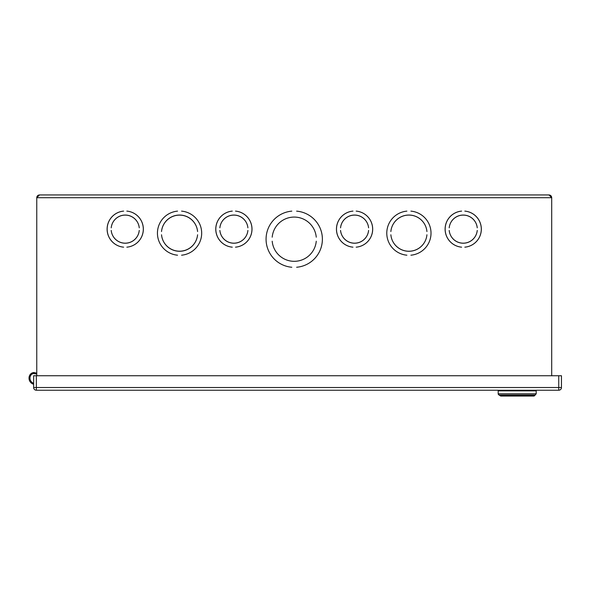 <?xml version="1.0" encoding="UTF-8"?>
<svg xmlns="http://www.w3.org/2000/svg" width="591" height="591" viewBox="0 0 591 591"><rect width="100%" height="100%" fill="white"/><g stroke="black" fill="none" stroke-linecap="round" stroke-linejoin="round"><path stroke-width="0.89" d="M551.698 375.743L551.698 197.712L548.928 194.941L39.531 194.941A2.77 2.77 0 0 0 36.76 197.712L36.76 375.743M73.609 194.941L64.279 194.941M139.247 230.424L139.254 230.424A14.081 14.081 0 0 1 111.211 230.424L111.211 230.424A14.081 14.081 0 0 0 139.247 230.424L139.254 230.424A14.081 14.081 0 0 1 111.211 230.424L111.211 230.424A14.081 14.081 0 0 0 139.247 230.424M126.843 211.113L126.836 211.105A18.107 18.107 0 0 1 126.843 247.171L126.843 247.164A18.099 18.099 0 0 0 126.836 211.105M123.622 211.105L123.622 211.113A18.099 18.099 0 0 0 123.622 247.164L123.622 247.171A18.107 18.107 0 0 1 123.622 211.105L123.622 211.105A18.099 18.099 0 0 0 123.622 247.164M139.254 227.853L139.247 227.853A14.081 14.081 0 0 0 111.211 227.853L111.211 227.853A14.081 14.081 0 0 1 139.254 227.853L139.247 227.853A14.081 14.081 0 0 0 111.211 227.853L111.211 227.853A14.081 14.081 0 0 1 139.254 227.853M197.586 234.767L197.586 234.767A18.107 18.107 0 0 1 161.528 234.767L161.528 234.767A18.099 18.099 0 0 0 197.586 234.767L197.586 234.767A18.107 18.107 0 0 1 161.528 234.767L161.528 234.767A18.099 18.099 0 0 0 197.586 234.767M181.57 211.127L181.57 211.127A22.126 22.126 0 0 1 181.57 255.194L181.57 255.194A22.126 22.126 0 0 0 181.57 211.127L181.57 211.127A22.126 22.126 0 0 1 181.57 255.194M177.544 255.194A22.126 22.126 0 0 1 177.544 211.127L177.544 211.127A22.126 22.126 0 0 0 177.544 255.194L177.544 255.194A22.126 22.126 0 0 1 177.551 211.127L177.551 211.127A22.126 22.126 0 0 0 177.544 255.194M197.586 231.554L197.586 231.554A18.099 18.099 0 0 0 161.528 231.554L161.528 231.554A18.107 18.107 0 0 1 197.586 231.554L197.586 231.554A18.099 18.099 0 0 0 161.528 231.554L161.528 231.554A18.107 18.107 0 0 1 197.586 231.554M247.902 230.424L247.902 230.424A14.081 14.081 0 0 1 219.859 230.424L219.867 230.424A14.081 14.081 0 0 0 247.902 230.424L247.902 230.424A14.081 14.081 0 0 1 219.859 230.424L219.867 230.424A14.081 14.081 0 0 0 247.902 230.424M235.491 211.113L235.491 211.105A18.107 18.107 0 0 1 235.491 247.171L235.491 247.164A18.099 18.099 0 0 0 235.491 211.105M232.27 211.105L232.278 211.113A18.099 18.099 0 0 0 232.278 247.164L232.27 247.171A18.107 18.107 0 0 1 232.278 211.105L232.278 211.105A18.099 18.099 0 0 0 232.278 247.164M247.902 227.853L247.902 227.853A14.081 14.081 0 0 0 219.867 227.853L219.859 227.853A14.081 14.081 0 0 1 247.902 227.853L247.902 227.853A14.081 14.081 0 0 0 219.867 227.853M316.259 241.209L316.259 241.209A22.126 22.126 0 0 1 272.192 241.209L272.192 241.209A22.126 22.126 0 0 0 316.259 241.209L316.259 241.209A22.126 22.126 0 0 1 272.192 241.209L272.192 241.209A22.126 22.126 0 0 0 316.259 241.209M296.638 211.142L296.638 211.135A28.161 28.161 0 0 1 322.39 239.192A28.161 28.161 0 0 1 296.638 267.25L296.638 267.25A28.154 28.154 0 0 0 322.383 239.192A28.154 28.154 0 0 0 296.638 211.142L296.638 211.135A28.161 28.161 0 0 1 322.39 239.192A28.161 28.161 0 0 1 296.638 267.25M291.814 267.25A28.161 28.161 0 0 1 266.068 239.192A28.161 28.161 0 0 1 291.814 211.135L291.814 211.142A28.154 28.154 0 0 0 266.068 239.192A28.154 28.154 0 0 0 291.814 267.25L291.814 267.25A28.161 28.161 0 0 1 266.068 239.192A28.161 28.161 0 0 1 291.814 211.135L291.814 211.142A28.154 28.154 0 0 0 266.068 239.192A28.154 28.154 0 0 0 291.814 267.25M316.259 237.183L316.259 237.183A22.126 22.126 0 0 0 272.192 237.183L272.192 237.183A22.126 22.126 0 0 1 316.259 237.183L316.259 237.183A22.126 22.126 0 0 0 272.192 237.183L272.192 237.183A22.126 22.126 0 0 1 316.259 237.183M368.592 230.424L368.592 230.424A14.081 14.081 0 0 1 340.549 230.424L340.556 230.424A14.081 14.081 0 0 0 368.592 230.424L368.592 230.424A14.081 14.081 0 0 1 340.549 230.424L340.556 230.424A14.081 14.081 0 0 0 368.592 230.424M356.181 211.113L356.181 211.105A18.107 18.107 0 0 1 356.181 247.171L356.181 247.164A18.099 18.099 0 0 0 356.181 211.105L356.181 211.105A18.107 18.107 0 0 1 356.181 247.171M352.96 211.105L352.96 211.113A18.099 18.099 0 0 0 352.96 247.164L352.96 247.171A18.107 18.107 0 0 1 352.967 211.105L352.967 211.105A18.099 18.099 0 0 0 352.96 247.164M368.592 227.853L368.592 227.853A14.081 14.081 0 0 0 340.556 227.853L340.549 227.853A14.081 14.081 0 0 1 368.592 227.853L368.592 227.853A14.081 14.081 0 0 0 340.556 227.853M426.924 234.767L426.931 234.767A18.107 18.107 0 0 1 390.865 234.767L390.865 234.767A18.099 18.099 0 0 0 426.924 234.767L426.931 234.767A18.107 18.107 0 0 1 390.865 234.767L390.865 234.767A18.099 18.099 0 0 0 426.924 234.767M410.908 255.194A22.126 22.126 0 0 0 410.908 211.127L410.908 211.127A22.126 22.126 0 0 1 410.908 255.194L410.908 255.194A22.126 22.126 0 0 0 410.908 211.127L410.908 211.127A22.126 22.126 0 0 1 410.908 255.194M406.889 211.127L406.889 211.127A22.126 22.126 0 0 0 406.889 255.194L406.889 255.194A22.126 22.126 0 0 1 406.889 211.127L406.889 211.127A22.126 22.126 0 0 0 406.889 255.194M426.931 231.554L426.924 231.554A18.099 18.099 0 0 0 390.865 231.554L390.865 231.554A18.107 18.107 0 0 1 426.931 231.554L426.924 231.554A18.099 18.099 0 0 0 390.865 231.554M477.24 230.424L477.247 230.424A14.081 14.081 0 0 1 449.204 230.424L449.204 230.424A14.081 14.081 0 0 0 477.24 230.424L477.247 230.424A14.081 14.081 0 0 1 449.204 230.424M464.829 211.113L464.829 211.105A18.107 18.107 0 0 1 464.829 247.171L464.829 247.164A18.099 18.099 0 0 0 464.829 211.105L464.829 211.105A18.107 18.107 0 0 1 464.829 247.171M461.615 247.171A18.107 18.107 0 0 1 461.615 211.105L461.615 211.113A18.099 18.099 0 0 0 461.615 247.164L461.615 247.171A18.107 18.107 0 0 1 461.615 211.105L461.615 211.105A18.099 18.099 0 0 0 461.615 247.164M477.247 227.853L477.24 227.853A14.081 14.081 0 0 0 449.204 227.853L449.204 227.853A14.081 14.081 0 0 1 477.247 227.853L477.24 227.853A14.081 14.081 0 0 0 449.204 227.853L449.204 227.853A14.081 14.081 0 0 1 477.247 227.853M548.928 194.941A2.77 2.77 0 0 1 551.698 197.712L36.76 197.712L39.531 194.941L548.928 194.941M561.45 387.526L561.45 375.743L558.746 375.743L558.746 390.23A2.704 2.704 0 0 0 561.45 387.526L36.347 387.526L36.347 390.23A2.704 2.704 0 0 1 33.643 387.526L36.347 387.526L36.347 375.743L33.643 375.743L33.643 387.526M558.746 375.743L36.347 375.743M558.746 390.23L36.347 390.23M33.643 384.261A6.338 6.338 0 0 1 29.69 375.307A5.068 5.068 0 0 1 34.027 372.522L33.561 373.527L36.162 373.955L36.561 373.091L34.027 372.522L36.561 373.091L36.162 373.955M30.54 375.736A5.385 5.385 0 0 0 33.643 383.271A5.385 5.385 0 0 1 30.54 375.736A4.115 4.115 0 0 1 33.561 373.527L35.955 373.859M536.207 393.776L498.191 393.776L498.191 390.865L536.207 390.865L536.207 393.776L535.247 395.002A0.635 0.635 0 0 0 534.833 395.342A1.271 1.271 0 0 1 533.695 396.059L500.703 396.059L499.558 395.342L534.833 395.342M498.191 393.776A1.271 1.271 0 0 0 499.144 395.002L535.247 395.002M498.826 390.23A0.635 0.635 0 0 0 498.191 390.865M499.558 395.342L499.144 395.002M536.207 390.865L535.572 390.23"/></g></svg>
